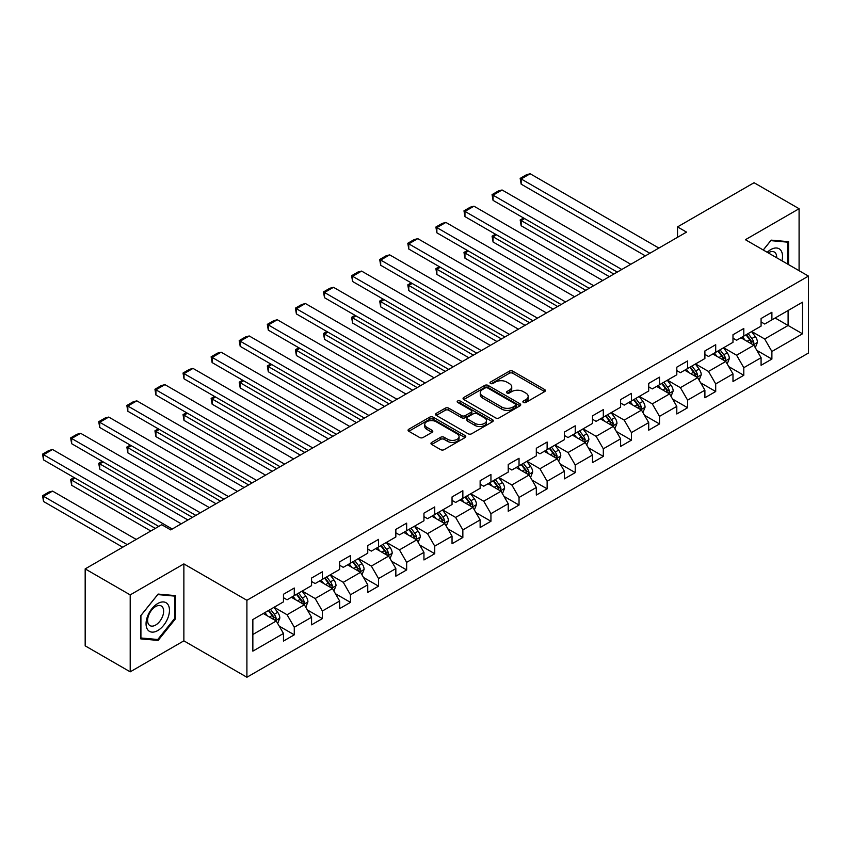 <?xml version="1.0" encoding="UTF-8"?>
<svg xmlns="http://www.w3.org/2000/svg" width="851" height="851" viewBox="0 0 851 851"><rect width="100%" height="100%" fill="white"/><g stroke="black" fill="none" stroke-linecap="round" stroke-linejoin="round"><path stroke-width="1.28" d="M523.408 402.459A1.755 1.011 0 0 0 525.886 402.459L544.661 391.609A2.5 1.447 0 0 0 545.395 390.588A2.5 1.447 0 0 0 544.661 389.567L512.845 371.196A2.5 1.447 0 0 0 509.313 371.196L490.527 382.046A1.755 1.011 0 0 0 490.016 382.759A1.755 1.011 0 0 0 490.527 383.471A1.755 1.011 0 0 0 493.006 383.471L495.431 382.067A7.999 4.617 0 0 1 506.749 382.067L509.398 383.599A7.999 4.617 0 0 1 511.738 386.865A7.999 4.617 0 0 1 509.398 390.13L506.962 391.534A1.755 1.011 0 0 0 506.451 392.247A1.755 1.011 0 0 0 506.962 392.96A1.755 1.011 0 0 0 509.441 392.96L511.876 391.566A7.999 4.617 0 0 1 523.184 391.566L525.833 393.088A7.999 4.617 0 0 1 528.184 396.353A7.999 4.617 0 0 1 525.833 399.63L523.408 401.023A1.755 1.011 0 0 0 522.897 401.746A1.755 1.011 0 0 0 523.408 402.459L523.408 401.023M431.702 442.435A2.5 1.447 0 0 0 430.968 443.456A2.5 1.447 0 0 0 431.702 444.477L440.627 449.636A2.5 1.447 0 0 0 444.169 449.636L465.029 437.595A2.5 1.447 0 0 0 465.763 436.574A2.5 1.447 0 0 0 465.029 435.552L433.202 417.181A2.5 1.447 0 0 0 429.67 417.181L408.81 429.223A2.5 1.447 0 0 0 408.076 430.244A2.5 1.447 0 0 0 408.81 431.266L419.596 437.488A2.5 1.447 0 0 0 423.128 437.488L432.053 432.34A2.5 1.447 0 0 0 432.787 431.319A2.5 1.447 0 0 0 432.053 430.298L426.713 427.202A6.691 3.861 0 0 1 424.755 424.479A6.691 3.861 0 0 1 428.883 420.905A6.691 3.861 0 0 1 436.169 421.745L457.115 433.84A6.691 3.861 0 0 1 459.072 436.574A6.691 3.861 0 0 1 454.945 440.137A6.691 3.861 0 0 1 447.658 439.297L444.169 437.286A2.5 1.447 0 0 0 440.627 437.286L431.702 442.435L431.702 444.477L440.627 439.361L440.627 437.286M183.869 563.905L130.203 594.892L85.174 568.893L85.174 645.845L130.203 671.833L183.869 640.846L246.907 677.247L246.907 600.295L183.869 563.905L183.869 640.846M799.089 270.682L799.089 208.718L745.412 239.705L808.45 276.096L246.907 600.295M799.089 208.718L754.06 182.72L677.524 226.909L677.524 237.312M85.174 568.893L161.722 524.705L170.721 529.907L686.523 232.11L677.524 226.909M495.612 417.894A2.5 1.447 0 0 0 499.143 417.894L520.004 405.853A2.5 1.447 0 0 0 520.738 404.831A2.5 1.447 0 0 0 520.004 403.81L488.187 385.439A2.5 1.447 0 0 0 484.644 385.439L463.784 397.481A2.5 1.447 0 0 0 463.061 398.502A2.5 1.447 0 0 0 463.784 399.523L495.612 417.894M458.391 402.831A1.755 1.011 0 0 1 460.168 403.087L460.168 401.002L492.516 419.681A2.5 1.447 0 0 1 493.25 420.702A2.5 1.447 0 0 1 492.516 421.724L471.656 433.765A2.5 1.447 0 0 1 468.124 433.765L436.297 415.394L436.297 413.352A2.5 1.447 0 0 0 435.563 414.373A2.5 1.447 0 0 0 436.297 415.394M436.297 413.352L445.222 408.193A2.5 1.447 0 0 1 448.764 408.193L461.667 415.65A2.5 1.447 0 0 0 465.199 415.65L471.124 412.224A2.5 1.447 0 0 0 471.858 411.214A2.5 1.447 0 0 0 471.124 410.193L457.689 402.427A1.755 1.011 0 0 1 457.178 401.715A1.755 1.011 0 0 1 458.253 400.778A1.755 1.011 0 0 1 460.168 401.002M246.907 677.247L808.45 353.037L808.45 276.096M279.234 626.134L294.276 634.814L294.276 627.23L311.562 617.252L311.562 624.836L322.369 618.603L322.369 611.007L339.655 601.029L339.655 608.614L350.463 602.38L350.463 594.785L367.749 584.807L367.749 592.392L378.557 586.158L378.557 578.563L395.843 568.585L395.843 576.18L406.65 569.936L406.65 562.341L423.947 552.363L423.947 559.958L434.744 553.714L434.744 546.129L452.041 536.141L452.041 543.736L462.848 537.492L462.848 529.907L480.134 519.918L480.134 527.514L490.942 521.269L490.942 513.685L508.228 503.707L508.228 511.291L519.036 505.058L519.036 497.463L536.321 487.485L536.321 495.069L547.129 488.836L547.129 481.24L564.415 471.263L564.415 478.847L575.223 472.613L575.223 465.018L592.509 455.04L592.509 462.636L603.316 456.391L603.316 448.807L620.613 438.818L620.613 446.413L631.41 440.169L631.41 432.585L648.707 422.596L648.707 430.191L659.514 423.947L659.514 416.362L676.8 406.374L676.8 413.969L687.608 407.735L687.608 400.14L704.894 390.162L704.894 397.747L715.702 391.513L715.702 383.918L732.988 373.94L732.988 381.525L743.795 375.291L743.795 367.696L761.081 357.718L761.081 365.302L771.889 359.069L771.889 351.474L802.504 333.805L802.504 302.19L788.1 310.509L788.1 325.486L802.504 333.805M294.276 634.814L283.468 641.058L283.468 633.463L252.853 651.143L252.853 619.539L283.468 601.859L283.468 594.264L294.276 588.03L294.276 595.615L311.562 585.637L311.562 578.042L322.369 571.808L322.369 579.393L339.655 569.415L339.655 561.83L350.463 555.586L350.463 563.181L367.749 553.193L367.749 545.608L378.557 539.364L378.557 546.959L395.843 536.97L395.843 529.386L406.65 523.142L406.65 530.737L423.947 520.759L423.947 513.164L434.744 506.93L434.744 514.515L452.041 504.537L452.041 496.941L462.848 490.708L462.848 498.292L480.134 488.314L480.134 480.719L490.942 474.486L490.942 482.07L508.228 472.092L508.228 464.497L519.036 458.264L519.036 465.859L536.321 455.87L536.321 448.286L547.129 442.041L547.129 449.636L564.415 439.648L564.415 432.063L575.223 425.819L575.223 433.414L592.509 423.426L592.509 415.841L603.316 409.597L603.316 417.192L620.613 407.214L620.613 399.619L631.41 393.385L631.41 400.97L648.707 390.992L648.707 383.397L659.514 377.163L659.514 384.748L676.8 374.77L676.8 367.175L687.608 360.941L687.608 368.526L704.894 358.548L704.894 350.952L715.702 344.719L715.702 352.314L732.988 342.325L732.988 334.741L743.795 328.497L743.795 336.092L761.081 326.103L761.081 318.519L771.889 312.274L771.889 319.87L802.504 302.19M291.393 597.285L304.36 604.774L287.064 614.752L274.096 607.263M283.468 597.7L287.064 599.774L294.276 595.615M287.064 614.752L294.276 627.23M304.36 604.774L311.562 617.252M319.487 581.063L332.454 588.552L315.168 598.53L302.201 591.041M311.562 581.478L315.168 583.552L322.369 579.393M315.168 598.53L322.369 611.007M332.454 588.552L339.655 601.029M347.58 564.841L360.547 572.329L343.261 582.307L330.294 574.819M339.655 565.255L343.261 567.34L350.463 563.181M343.261 582.307L350.463 594.785M360.547 572.329L367.749 584.807M375.674 548.618L388.641 556.107L371.355 566.085L358.388 558.607M367.749 549.033L371.355 551.118L378.557 546.959M371.355 566.085L378.557 578.563M388.641 556.107L395.843 568.585M403.768 532.396L416.735 539.885L399.449 549.874L386.482 542.385M395.843 532.811L399.449 534.896L406.65 530.737M399.449 549.874L406.65 562.341M416.735 539.885L423.947 552.363M431.861 516.174L444.828 523.663L427.542 533.651L414.575 526.163M423.947 516.6L427.542 518.674L434.744 514.515M427.542 533.651L434.744 546.129M444.828 523.663L452.041 536.141M459.965 499.962L472.933 507.441L455.636 517.429L442.669 509.94M452.041 500.377L455.636 502.452L462.848 498.292M455.636 517.429L462.848 529.907M472.933 507.441L480.134 519.918M488.059 483.74L501.026 491.229L483.73 501.207L470.763 493.718M480.134 484.155L483.73 486.229L490.942 482.07M483.73 501.207L490.942 513.685M501.026 491.229L508.228 503.707M516.153 467.518L529.12 475.007L511.834 484.985L498.867 477.496M508.228 467.933L511.834 470.018L519.036 465.859M511.834 484.985L519.036 497.463M529.12 475.007L536.321 487.485M544.246 451.296L557.214 458.785L539.928 468.763L526.96 461.274M536.321 451.711L539.928 453.796L547.129 449.636M539.928 468.763L547.129 481.24M557.214 458.785L564.415 471.263M572.34 435.074L585.307 442.563L568.021 452.541L555.054 445.062M564.415 435.489L568.021 437.574L575.223 433.414M568.021 452.541L575.223 465.018M585.307 442.563L592.509 455.04M600.434 418.852L613.401 426.34L596.115 436.329L583.148 428.84M592.509 419.266L596.115 421.351L603.316 417.192M596.115 436.329L603.316 448.807M613.401 426.34L620.613 438.818M628.527 402.64L641.505 410.118L624.208 420.107L611.241 412.618M620.613 403.055L624.208 405.129L631.41 400.97M624.208 420.107L631.41 432.585M641.505 410.118L648.707 422.596M656.632 386.418L669.599 393.896L652.302 403.885L639.335 396.396M648.707 386.833L652.302 388.907L659.514 384.748M652.302 403.885L659.514 416.362M669.599 393.896L676.8 406.374M684.725 370.196L697.692 377.684L680.396 387.662L667.429 380.174M676.8 370.61L680.396 372.685L687.608 368.526M680.396 387.662L687.608 400.14M697.692 377.684L704.894 390.162M712.819 353.973L725.786 361.462L708.5 371.44L695.533 363.951M704.894 354.388L708.5 356.473L715.702 352.314M708.5 371.44L715.702 383.918M725.786 361.462L732.988 373.94M740.913 337.751L753.88 345.24L736.594 355.218L723.627 347.729M732.988 338.166L736.594 340.251L743.795 336.092M736.594 355.218L743.795 367.696M753.88 345.24L761.081 357.718M775.133 317.997L788.1 325.486L764.687 338.996L751.72 331.518M761.081 321.944L764.687 324.029L771.889 319.87M764.687 338.996L771.889 351.474M130.203 594.892L130.203 671.833M252.853 634.506L276.267 620.985L263.299 613.507M276.267 620.985L283.468 633.463M756.847 350.389L771.889 359.069M728.754 366.611L743.795 375.291M700.66 382.822L715.702 391.513M672.567 399.045L687.608 407.735M644.473 415.267L659.514 423.947M616.379 431.489L631.41 440.169M588.286 447.711L603.316 456.391M560.181 463.933L575.223 472.613M532.088 480.155L547.129 488.836M503.994 496.367L519.036 505.058M475.9 512.589L490.942 521.269M447.807 528.811L462.848 537.492M419.713 545.034L434.744 553.714M391.62 561.256L406.65 569.936M363.515 577.478L378.557 586.158M335.422 593.7L350.463 602.38M307.328 609.912L322.369 618.603M788.547 264.608L788.547 241.684L771.166 240.131L763.241 249.992M140.734 638.867L158.116 640.42L175.497 618.794L175.497 595.626L158.116 594.072L140.734 615.698L140.734 638.867M174.593 618.283L175.497 618.794M156.286 639.356L158.116 640.42M524.11 402.704L525.833 401.704A7.999 4.617 0 0 0 528.184 398.438L528.184 396.353M511.738 386.865L511.738 388.95A7.999 4.617 0 0 1 509.398 392.215L507.664 393.215M544.661 389.567L544.661 391.609L512.845 373.281A2.5 1.447 0 0 0 509.313 373.281L491.229 383.716M519.972 405.874L488.187 387.513A2.5 1.447 0 0 0 484.644 387.513L463.816 399.545L463.784 397.481M515.589 405.544A1.755 1.011 0 0 0 516.1 404.831A1.755 1.011 0 0 0 515.589 404.119L487.655 387.992A1.755 1.011 0 0 0 485.176 387.992L482.613 389.471A7.999 4.617 0 0 0 480.272 392.736A7.999 4.617 0 0 0 482.613 396.002L501.707 407.023A7.999 4.617 0 0 0 513.025 407.023L515.589 405.544L515.589 407.629A1.755 1.011 0 0 0 516.1 406.906L516.1 404.831M480.272 392.736L480.272 394.811A7.999 4.617 0 0 0 482.613 398.077L482.613 396.002M515.589 407.629L513.025 409.108A7.999 4.617 0 0 1 501.707 409.108L482.613 398.077M436.329 415.416L445.222 410.278L445.222 408.193M471.858 411.214L471.858 413.288A2.5 1.447 0 0 1 471.124 414.309L465.199 417.724A2.5 1.447 0 0 1 461.667 417.724L448.764 410.278A2.5 1.447 0 0 0 445.222 410.278M460.168 403.087L492.484 421.745M475.06 423.383A6.691 3.861 0 0 0 482.347 424.213A6.691 3.861 0 0 0 486.474 420.649A6.691 3.861 0 0 0 484.517 417.915L477.134 413.66A2.5 1.447 0 0 0 473.603 413.66L467.678 417.075A2.5 1.447 0 0 0 466.944 418.096A2.5 1.447 0 0 0 467.678 419.118L475.06 423.383L475.06 425.457A6.691 3.861 0 0 0 482.347 426.298A6.691 3.861 0 0 0 486.474 422.724L486.474 420.649M466.944 418.096L466.944 420.181A2.5 1.447 0 0 0 467.678 421.202L467.678 419.118M475.06 425.457L467.678 421.202M459.072 436.574L459.072 438.648A6.691 3.861 0 0 1 454.945 442.222A6.691 3.861 0 0 1 447.658 441.382L444.169 439.361A2.5 1.447 0 0 0 440.627 439.361M424.755 424.479L424.755 426.553A6.691 3.861 0 0 0 426.713 429.287L426.713 427.202M432.053 430.298L432.053 432.34L426.713 429.287M464.997 437.605L433.202 419.256A2.5 1.447 0 0 0 429.67 419.256L408.842 431.287M755.305 347.708L757.443 342.304A6.744 3.893 -120 0 0 755.294 336.56L751.571 331.592M745.093 340.166L742.572 336.794M613.858 274.065L521.163 220.547L521.163 225.749L609.348 276.66M752.837 344.634L753.805 342.591A6.744 3.893 -120 0 0 751.869 338.538L748.157 333.571M746.465 334.549L750.582 340.049A3.436 1.989 60 0 1 751.21 341.102L753.805 342.591M745.987 334.815L749.71 339.783A6.744 3.893 60 0 1 751.646 343.847M524.578 218.569L521.163 220.547L520.163 219.973L523.588 218.005M521.163 225.749L520.163 219.973M649.877 253.268L521.163 178.955L521.163 184.156L645.366 255.874M658.876 248.066L530.162 173.753L521.163 178.955L520.163 178.38L526.471 174.742L530.162 173.753M521.163 184.156L520.163 178.38M763.283 250.013L770.815 240.642L787.654 242.152L787.654 264.087M781.952 260.8A16.552 9.563 120 0 0 779.09 248.758A16.552 9.563 120 0 0 767.23 252.29M786.537 241.503L787.654 242.152M776.676 257.747A11.329 6.542 120 0 0 774.346 252.045A11.329 6.542 120 0 0 768.24 252.875M157.754 630.559A16.552 9.563 120 0 0 169.466 610.284A16.552 9.563 120 0 0 157.754 603.519A16.552 9.563 120 0 0 146.053 623.794A16.552 9.563 120 0 0 157.754 630.559M155.627 625.059A11.329 6.542 120 0 0 163.03 615.071A11.329 6.542 120 0 0 161.296 605.997A11.329 6.542 120 0 0 155.627 606.55A11.329 6.542 120 0 0 148.223 616.539A11.329 6.542 120 0 0 149.957 625.623A11.329 6.542 120 0 0 155.627 625.059M140.915 615.539L157.754 594.583L174.593 596.094L174.593 618.539L157.754 639.495L140.915 637.984L140.915 615.539M173.476 595.445L174.593 596.094M727.211 363.92L729.35 358.526A6.744 3.893 -120 0 0 727.201 352.782L723.478 347.814M716.999 356.388L714.478 353.016M585.754 290.287L493.059 236.769L493.059 241.971L581.254 292.882M724.744 360.856L725.712 358.814A6.744 3.893 -120 0 0 723.775 354.761L720.052 349.793M718.372 350.772L722.488 356.271A3.436 1.989 60 0 1 723.116 357.314L725.712 358.814M717.893 351.037L721.616 356.005A6.744 3.893 60 0 1 723.541 360.058M496.484 234.791L493.059 236.769L492.069 236.195L495.495 234.216M493.059 241.971L492.069 236.195M699.118 380.142L701.256 374.748A6.744 3.893 -120 0 0 699.096 369.004L695.384 364.037M688.906 372.61L686.385 369.238M557.66 306.509L464.965 252.992L464.965 258.193L553.161 309.104M696.65 377.078L697.607 375.036A6.744 3.893 -120 0 0 695.682 370.972L691.959 366.015M690.267 366.994L694.395 372.493A3.436 1.989 60 0 1 695.022 373.536L697.607 375.036M689.799 367.26L693.522 372.227A6.744 3.893 60 0 1 695.448 376.28M468.39 251.013L464.965 252.992L463.976 252.417L467.401 250.439M464.965 258.193L463.976 252.417M621.783 269.49L493.059 195.177L493.059 200.379L617.273 272.086M630.782 264.289L502.069 189.975L493.059 195.177L492.069 194.602L498.378 190.964L502.069 189.975M493.059 200.379L492.069 194.602M593.679 285.713L464.965 211.399L464.965 216.601L589.179 288.308M602.689 280.511L473.975 206.197L464.965 211.399L463.976 210.825L470.284 207.187L473.975 206.197M464.965 216.601L463.976 210.825M671.013 396.364L673.162 390.971A6.744 3.893 -120 0 0 671.003 385.226L667.29 380.259M660.812 388.833L658.28 385.46M529.567 322.731L436.871 269.214L436.871 274.405L525.067 325.327M668.546 393.3L669.514 391.258A6.744 3.893 -120 0 0 667.588 387.194L663.865 382.237M662.174 383.216L666.301 388.716A3.436 1.989 60 0 1 666.929 389.758L669.514 391.258M661.706 383.482L665.418 388.45A6.744 3.893 60 0 1 667.354 392.502M440.297 267.235L436.871 269.214L435.882 268.639L439.307 266.661M436.871 274.405L435.882 268.639M642.92 412.586L645.069 407.193A6.744 3.893 -120 0 0 642.909 401.438L639.197 396.481M632.718 405.044L630.187 401.683M501.473 338.953L408.778 285.436L408.778 290.627L496.973 341.549M640.452 409.522L641.42 407.48A6.744 3.893 -120 0 0 639.484 403.417L635.771 398.459M634.08 399.427L638.207 404.938A3.436 1.989 60 0 1 638.824 405.98L641.42 407.48M633.612 399.704L637.325 404.661A6.744 3.893 60 0 1 639.261 408.725M412.203 283.457L408.778 285.436L407.789 284.862L411.214 282.883M408.778 290.627L407.789 284.862M614.826 428.808L616.964 423.404A6.744 3.893 -120 0 0 614.816 417.66L611.103 412.703M604.614 421.266L602.093 417.894M473.379 355.165L380.684 301.648L380.684 306.849L468.88 357.771M612.358 425.734L613.326 423.702A6.744 3.893 -120 0 0 611.39 419.639L607.678 414.671M605.986 415.65L610.114 421.16A3.436 1.989 60 0 1 610.731 422.202L613.326 423.702M605.518 415.926L609.231 420.883A6.744 3.893 60 0 1 611.167 424.947M384.109 299.68L380.684 301.648L379.695 301.084L383.11 299.105M380.684 306.849L379.695 301.084M565.585 301.935L436.871 227.621L436.871 232.812L561.086 304.53M574.595 296.733L445.881 222.419L436.871 227.621L435.882 227.047L442.19 223.409L445.881 222.419M436.871 232.812L435.882 227.047M537.492 318.157L408.778 243.843L408.778 249.035L532.992 320.753M546.502 312.955L417.788 238.642L408.778 243.843L407.789 243.269L414.086 239.631L417.788 238.642M408.778 249.035L407.789 243.269M509.398 334.369L380.684 260.055L380.684 265.257L504.898 336.975M518.408 329.177L389.684 254.864L380.684 260.055L379.695 259.491L385.992 255.853L389.684 254.864M380.684 265.257L379.695 259.491M481.304 350.591L352.591 276.277L352.591 281.479L476.805 353.197M490.304 345.4L361.59 271.086L352.591 276.277L351.601 275.713L357.899 272.065L361.59 271.086M352.591 281.479L351.601 275.713M453.211 366.813L324.497 292.499L324.497 297.701L448.7 369.408M462.21 361.611L333.496 287.298L324.497 292.499L323.497 291.925L329.805 288.287L333.496 287.298M324.497 297.701L323.497 291.925M425.117 383.035L296.393 308.722L296.393 313.923L420.607 385.631M434.116 377.833L305.403 303.52L296.393 308.722L295.403 308.147L301.711 304.509L305.403 303.52M296.393 313.923L295.403 308.147M397.013 399.257L268.299 324.944L268.299 330.145L392.513 401.853M406.023 394.056L277.309 319.742L268.299 324.944L267.31 324.369L273.618 320.731L277.309 319.742M268.299 330.145L267.31 324.369M368.919 415.479L240.205 341.166L240.205 346.357L364.419 418.075M377.929 410.278L249.215 335.964L240.205 341.166L239.216 340.591L245.524 336.953L249.215 335.964M240.205 346.357L239.216 340.591M340.825 431.702L212.112 357.388L212.112 362.579L336.326 434.297M349.835 426.5L221.122 352.186L212.112 357.388L211.122 356.814L217.42 353.176L221.122 352.186M212.112 362.579L211.122 356.814M312.732 447.913L184.018 373.6L184.018 378.801L308.232 450.519M321.742 442.722L193.017 368.409L184.018 373.6L183.029 373.036L189.326 369.398L193.017 368.409M184.018 378.801L183.029 373.036M284.638 464.135L155.924 389.822L155.924 395.024L280.139 466.742M293.638 458.934L164.924 384.631L155.924 389.822L154.935 389.258L161.233 385.609L164.924 384.631M155.924 395.024L154.935 389.258M256.545 480.358L127.831 406.044L127.831 411.246L252.034 482.953M265.544 475.156L136.83 400.842L127.831 406.044L126.831 405.47L133.139 401.832L136.83 400.842M127.831 411.246L126.831 405.47M228.451 496.58L99.727 422.266L99.727 427.468L223.941 499.175M237.45 491.378L108.737 417.064L99.727 422.266L98.737 421.692L105.045 418.054L108.737 417.064M99.727 427.468L98.737 421.692M200.347 512.802L71.633 438.488L71.633 443.69L195.847 515.398M209.357 507.6L80.643 433.287L71.633 438.488L70.644 437.914L76.952 434.276L80.643 433.287M71.633 443.69L70.644 437.914M586.733 445.03L588.871 439.627A6.744 3.893 -120 0 0 586.722 433.882L582.999 428.925M576.521 437.488L574 434.116M445.286 371.387L352.591 317.87L352.591 323.072L440.775 373.993M584.265 441.956L585.233 439.914A6.744 3.893 -120 0 0 583.297 435.861L579.584 430.893M577.893 431.872L582.01 437.382A3.436 1.989 60 0 1 582.637 438.425L585.233 439.914M577.425 432.148L581.137 437.106A6.744 3.893 60 0 1 583.073 441.169M356.005 315.891L352.591 317.87L351.601 317.295L355.016 315.327M352.591 323.072L351.601 317.295M558.639 461.253L560.777 455.849A6.744 3.893 -120 0 0 558.628 450.105L554.905 445.137M548.427 453.711L545.906 450.339M417.192 387.609L324.497 334.092L324.497 339.294L412.682 390.205M556.171 458.178L557.139 456.136A6.744 3.893 -120 0 0 555.203 452.083L551.491 447.115M549.799 448.094L553.916 453.594A3.436 1.989 60 0 1 554.544 454.647L557.139 456.136M549.32 448.36L553.044 453.328A6.744 3.893 60 0 1 554.98 457.391M327.912 332.113L324.497 334.092L323.497 333.518L326.922 331.55M324.497 339.294L323.497 333.518M530.545 477.464L532.683 472.071A6.744 3.893 -120 0 0 530.535 466.327L526.812 461.359M520.333 469.933L517.812 466.561M389.088 403.831L296.393 350.314L296.393 355.516L384.588 406.427M528.077 474.401L529.045 472.358A6.744 3.893 -120 0 0 527.109 468.295L523.386 463.338M521.706 464.316L525.822 469.816A3.436 1.989 60 0 1 526.45 470.858L529.045 472.358M521.227 464.582L524.95 469.55A6.744 3.893 60 0 1 526.875 473.603M299.818 348.336L296.393 350.314L295.403 349.74L298.829 347.761M296.393 355.516L295.403 349.74M502.452 493.686L504.59 488.293A6.744 3.893 -120 0 0 502.43 482.549L498.718 477.581M492.24 486.155L489.708 482.783M360.994 420.054L268.299 366.536L268.299 371.738L356.495 422.649M499.984 490.623L500.941 488.58A6.744 3.893 -120 0 0 499.016 484.517L495.293 479.56M493.601 480.538L497.729 486.038A3.436 1.989 60 0 1 498.356 487.08L500.941 488.58M493.133 480.804L496.856 485.772A6.744 3.893 60 0 1 498.782 489.825M271.724 364.558L268.299 366.536L267.31 365.962L270.735 363.983M268.299 371.738L267.31 365.962M474.347 509.909L476.496 504.515A6.744 3.893 -120 0 0 474.337 498.76L470.624 493.803M464.146 502.377L461.614 499.005M332.901 436.276L240.205 382.759L240.205 387.95L328.401 438.871M471.88 506.845L472.848 504.803A6.744 3.893 -120 0 0 470.922 500.739L467.199 495.782M465.508 496.75L469.635 502.26A3.436 1.989 60 0 1 470.263 503.303L472.848 504.803M465.04 497.027L468.752 501.984A6.744 3.893 60 0 1 470.688 506.047M243.631 380.78L240.205 382.759L239.216 382.184L242.641 380.206M240.205 387.95L239.216 382.184M446.254 526.131L448.403 520.738A6.744 3.893 -120 0 0 446.243 514.983L442.531 510.026M436.052 518.589L433.521 515.227M304.807 452.487L212.112 398.97L212.112 404.172L300.307 455.094M443.786 523.067L444.754 521.025A6.744 3.893 -120 0 0 442.818 516.961L439.105 512.004M437.414 512.972L441.541 518.482A3.436 1.989 60 0 1 442.158 519.525L444.754 521.025M436.946 513.249L440.658 518.206A6.744 3.893 60 0 1 442.594 522.269M215.537 397.002L212.112 398.97L211.122 398.406L214.548 396.428M212.112 404.172L211.122 398.406M418.16 542.353L420.298 536.949A6.744 3.893 -120 0 0 418.149 531.205L414.437 526.248M407.948 534.811L405.427 531.439M276.713 468.71L184.018 415.192L184.018 420.394L272.214 471.316M415.692 539.279L416.66 537.247A6.744 3.893 -120 0 0 414.724 533.183L411.012 528.216M409.32 529.194L413.448 534.705A3.436 1.989 60 0 1 414.065 535.747L416.66 537.247M408.852 529.471L412.565 534.428A6.744 3.893 60 0 1 414.501 538.492M187.443 413.224L184.018 415.192L183.029 414.628L186.443 412.65M184.018 420.394L183.029 414.628M390.066 558.575L392.205 553.171A6.744 3.893 -120 0 0 390.056 547.427L386.333 542.47M379.854 551.033L377.333 547.661M248.62 484.932L155.924 431.414L155.924 436.616L244.109 487.538M387.599 555.501L388.567 553.458A6.744 3.893 -120 0 0 386.631 549.406L382.918 544.438M381.227 545.417L385.343 550.927A3.436 1.989 60 0 1 385.971 551.969L388.567 553.458M380.759 545.693L384.471 550.65A6.744 3.893 60 0 1 386.407 554.714M159.339 429.436L155.924 431.414L154.935 430.84L158.35 428.872M155.924 436.616L154.935 430.84M361.973 574.797L364.111 569.393A6.744 3.893 -120 0 0 361.962 563.649L358.239 558.682M351.761 567.255L349.24 563.883M220.526 501.154L127.831 447.637L127.831 452.838L216.016 503.749M359.505 571.723L360.473 569.681A6.744 3.893 -120 0 0 358.537 565.628L354.824 560.66M353.133 561.639L357.25 567.138A3.436 1.989 60 0 1 357.877 568.191L360.473 569.681M352.654 561.905L356.378 566.872A6.744 3.893 60 0 1 358.303 570.936M131.245 445.658L127.831 447.637L126.831 447.062L130.256 445.094M127.831 452.838L126.831 447.062M333.879 591.009L336.017 585.616A6.744 3.893 -120 0 0 333.869 579.871L330.145 574.904M323.667 583.478L321.146 580.105M192.422 517.376L99.727 463.859L99.727 469.061L187.922 519.972M331.411 587.945L332.379 585.903A6.744 3.893 -120 0 0 330.443 581.839L326.72 576.882M325.029 577.861L329.156 583.361A3.436 1.989 60 0 1 329.784 584.403L332.379 585.903M324.561 578.127L328.284 583.095A6.744 3.893 60 0 1 330.209 587.147M103.152 461.88L99.727 463.859L98.737 463.284L102.163 461.306M99.727 469.061L98.737 463.284M305.786 607.231L307.924 601.838A6.744 3.893 -120 0 0 305.764 596.094L302.052 591.126M295.574 599.7L293.042 596.328M155.329 528.397L71.633 480.081L71.633 485.272L150.818 530.992M303.318 604.167L304.275 602.125A6.744 3.893 -120 0 0 302.35 598.062L298.627 593.104M296.935 594.083L301.063 599.583A3.436 1.989 60 0 1 301.69 600.625L304.275 602.125M296.467 594.349L300.19 599.317A6.744 3.893 60 0 1 302.116 603.37M75.058 478.102L71.633 480.081L70.644 479.507L74.069 477.528M71.633 485.272L70.644 479.507M277.681 623.453L279.83 618.06A6.744 3.893 -120 0 0 277.671 612.305L273.958 607.348M127.235 544.619L43.539 496.303L52.549 491.101L136.234 539.417M267.48 615.922L264.948 612.55M43.539 501.494L42.55 495.729L43.539 496.303L43.539 501.494L122.725 547.214M275.213 620.39L276.181 618.347A6.744 3.893 -120 0 0 274.256 614.284L270.533 609.327M268.842 610.295L272.969 615.805A3.436 1.989 60 0 1 273.596 616.847L276.181 618.347M268.373 610.571L272.086 615.528A6.744 3.893 60 0 1 274.022 619.592M42.55 495.729L48.858 492.091L52.549 491.101M172.253 529.024L43.539 454.711L43.539 459.902L158.743 526.418M181.263 523.822L52.549 449.509L43.539 454.711L42.55 454.136L48.858 450.498L52.549 449.509M43.539 459.902L42.55 454.136M525.833 401.704L525.833 399.63M506.962 392.96L506.962 391.534M509.398 392.215L509.398 390.13M490.527 383.471L490.527 382.046M509.313 373.281L509.313 371.196M512.845 373.281L512.845 371.196M484.644 387.513L484.644 385.439M488.187 387.513L488.187 385.439M520.004 405.853L520.004 403.81M501.707 409.108L501.707 407.023M513.025 409.108L513.025 407.023M448.764 410.278L448.764 408.193M461.667 417.724L461.667 415.65M465.199 417.724L465.199 415.65M471.124 414.309L471.124 412.224M492.516 421.724L492.516 419.681M444.169 439.361L444.169 437.286M447.658 441.382L447.658 439.297M408.81 431.266L408.81 429.223M429.67 419.256L429.67 417.181M433.202 419.256L433.202 417.181M465.029 437.595L465.029 435.552M753.209 344.857L757.401 342.432M751.869 338.538L755.294 336.56M747.072 341.304L749.71 339.783M725.116 361.079L729.307 358.654M723.775 354.761L727.201 352.782M718.978 357.526L721.616 356.005M697.022 377.291L701.213 374.876M695.682 370.972L699.096 369.004M690.874 373.749L693.522 372.227M668.929 393.513L673.12 391.098M667.588 387.194L671.003 385.226M662.78 389.971L665.418 388.45M640.835 409.735L645.015 407.321M639.484 403.417L642.909 401.438M634.686 406.193L637.325 404.661M612.741 425.957L616.922 423.543M611.39 419.639L614.816 417.66M606.593 422.404L609.231 420.883M584.648 442.18L588.828 439.765M583.297 435.861L586.722 433.882M578.499 438.627L581.137 437.106M556.543 458.402L560.735 455.976M555.203 452.083L558.628 450.105M550.406 454.849L553.044 453.328M528.45 474.624L532.641 472.199M527.109 468.295L530.535 466.327M522.312 471.071L524.95 469.55M500.356 490.836L504.547 488.421M499.016 484.517L502.43 482.549M494.208 487.293L496.856 485.772M472.262 507.058L476.454 504.643M470.922 500.739L474.337 498.76M466.114 503.515L468.752 501.984M444.169 523.28L448.349 520.865M442.818 516.961L446.243 514.983M438.02 519.738L440.658 518.206M416.075 539.502L420.256 537.087M414.724 533.183L418.149 531.205M409.927 535.949L412.565 534.428M387.982 555.724L392.162 553.31M386.631 549.406L390.056 547.427M381.833 552.171L384.471 550.65M359.877 571.946L364.068 569.521M358.537 565.628L361.962 563.649M353.739 568.394L356.378 566.872M331.784 588.169L335.975 585.743M330.443 581.839L333.869 579.871M325.646 584.616L328.284 583.095M303.69 604.38L307.881 601.965M302.35 598.062L305.764 596.094M297.542 600.838L300.19 599.317M275.596 620.602L279.788 618.188M274.256 614.284L277.671 612.305M269.448 617.06L272.086 615.528"/></g></svg>
